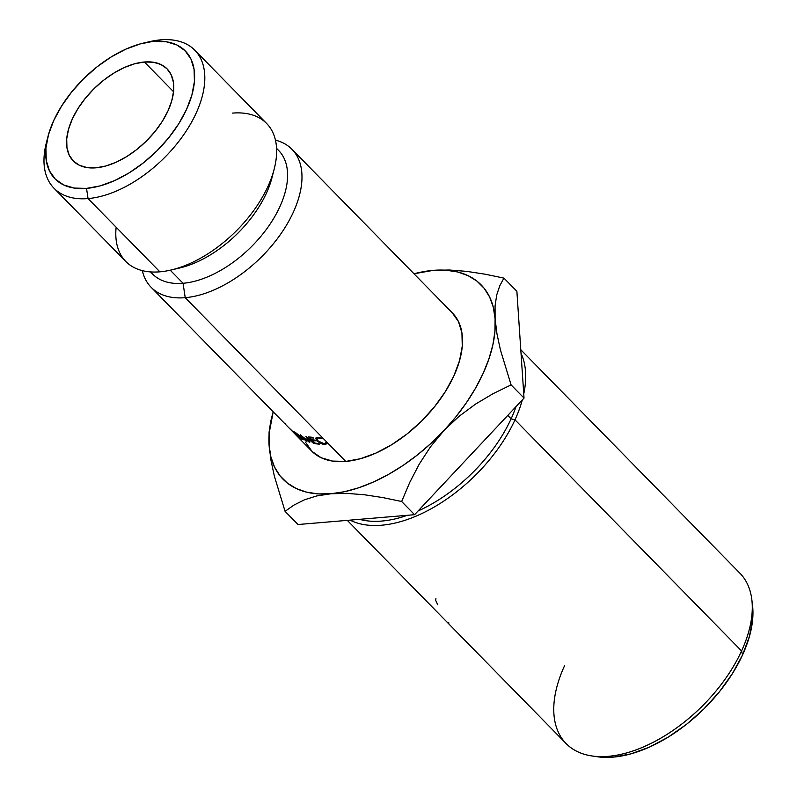 <?xml version="1.0" encoding="UTF-8"?>
<svg xmlns="http://www.w3.org/2000/svg" width="797" height="797" viewBox="0 0 797 797"><rect width="100%" height="100%" fill="white"/><g stroke="black" fill="none" stroke-linecap="round" stroke-linejoin="round"><path stroke-width="1.2" d="M146.309 42.48A98.589 55.521 135.6 0 1 160.735 39.85L153.811 41.424A91.286 51.407 135.6 0 1 186.588 109.309A91.286 51.407 135.6 0 1 86.524 188.391L88.059 198.583A98.589 55.521 -44.4 0 0 196.132 113.164A98.589 55.521 -44.4 0 0 160.735 39.85A98.589 55.521 135.6 0 1 194.787 50.201A98.589 55.521 135.6 0 1 182.264 136.795A98.589 55.521 135.6 0 1 88.059 198.583L159.878 271.827A98.589 55.521 -44.4 0 0 254.074 210.039A98.589 55.521 -44.4 0 0 266.606 123.445L194.787 50.201M592.032 755.974L597.521 756.771A118.026 66.47 -44.4 0 0 742.575 654.895L741.569 650.94A121.672 68.522 135.6 0 1 592.032 755.974A121.672 68.522 135.6 0 1 564.495 665.864M514.992 419.84L511.116 418.814A118.026 66.47 135.6 0 1 418.056 510.997A118.026 66.47 -44.4 0 0 511.116 418.814L507.769 415.406L511.116 418.814A118.026 66.47 -44.4 0 0 516.008 406.629A118.026 66.47 135.6 0 1 511.116 418.814L514.992 419.84A121.672 68.522 135.6 0 1 350.072 520.132A121.672 68.522 -44.4 0 0 514.992 419.84L741.569 650.94L514.992 419.84A121.672 68.522 -44.4 0 0 522.304 399.915A121.672 68.522 135.6 0 1 514.992 419.84M407.337 515.31A118.026 66.47 135.6 0 1 359.557 519.335A118.026 66.47 -44.4 0 0 407.337 515.31M144.396 61.997L173.547 91.735L144.396 61.997L134.593 63.8L124.252 67.566L113.742 73.155L103.48 80.348L93.867 88.865L85.259 98.38L77.986 108.541L72.348 118.932L68.542 129.184L66.719 138.877L66.948 147.654L69.219 155.166L73.463 161.133L79.491 165.328L87.082 167.589L95.949 167.818A65.723 37.011 135.6 0 1 73.244 160.914A65.723 37.011 135.6 0 1 81.593 103.192A65.723 37.011 135.6 0 1 144.396 61.997A65.723 37.011 135.6 0 1 167.101 68.891A65.723 37.011 135.6 0 1 158.742 126.623A65.723 37.011 135.6 0 1 95.949 167.818L105.742 166.015L116.093 162.239L126.593 156.66L136.855 149.467L146.479 140.949L155.086 131.425L162.349 121.274L167.998 110.873L171.803 100.631L173.626 90.938L173.387 82.161L171.116 74.639L166.882 68.672L160.855 64.477L153.263 62.226L144.396 61.997M347.293 520.371L566.149 743.591A121.672 68.522 -44.4 0 0 654.805 741.499A121.672 68.522 -44.4 0 0 741.569 650.94A121.672 68.522 -44.4 0 0 739.915 573.222L520.78 349.714M276.559 148.551A88.258 49.703 135.6 0 1 268.768 226.009A88.258 49.703 135.6 0 1 183.061 283.274L185.223 297.68L345.759 461.423A98.589 55.521 -44.4 0 0 439.964 399.636A98.589 55.521 -44.4 0 0 452.487 313.042L291.951 149.298A98.589 55.521 135.6 0 1 279.428 235.892A98.589 55.521 135.6 0 1 185.223 297.68A98.589 55.521 -44.4 0 0 287.856 222.821A98.589 55.521 -44.4 0 0 275.433 140.142A98.589 55.521 135.6 0 1 291.951 149.298M150.513 271.916L152.566 274.009A88.258 49.703 -44.4 0 0 183.061 283.274L170.249 270.213L183.061 283.274A88.258 49.703 -44.4 0 0 267.393 227.962A88.258 49.703 -44.4 0 0 278.611 150.434L276.549 148.342M232.545 113.104A98.589 55.521 135.6 0 1 274.218 168.984A98.589 55.521 135.6 0 1 171.186 269.994L179.783 267.961A88.258 49.703 -44.4 0 0 272.016 177.532A88.258 49.703 -44.4 0 0 272.963 173.417A88.258 49.703 135.6 0 1 175.649 268.818M171.186 269.994A98.589 55.521 135.6 0 1 159.878 271.827L88.059 198.583A98.589 55.521 135.6 0 1 53.997 188.231A98.589 55.521 135.6 0 1 47.242 139.605M417.309 272.943A138.748 78.136 135.6 0 1 433.229 270.362L417.309 272.943A138.748 78.136 135.6 0 0 413.992 273.779L433.229 270.362L445.971 270.203L457.617 271.966L467.978 275.603L476.865 281.072L484.128 288.265L489.647 297.062L493.323 307.303L495.096 318.84L494.937 331.452L492.855 344.932L488.87 359.039L483.052 373.544L475.52 388.199L466.384 402.744L455.804 416.941L443.959 430.539L431.057 443.301L417.329 455.017L402.983 465.488L388.288 474.534L373.484 481.996L358.829 487.744L344.573 491.689L330.954 493.751L318.212 493.911L306.566 492.147L296.215 488.511L287.328 483.042L280.066 475.859L274.547 467.062L270.86 456.811L269.087 445.274L269.247 432.661L273.202 411.81A138.748 78.136 135.6 0 0 272.305 415.107L269.067 432.183L269.087 445.274A138.748 78.136 135.6 0 1 272.305 415.107M305.679 442.455L312.025 451.411L321.071 457.697L332.459 461.074L345.759 461.423L360.453 458.713L375.975 453.065L391.735 444.686L407.128 433.897L421.553 421.125L434.465 406.839L445.364 391.606L453.832 376.015L459.54 360.642L462.27 346.097L461.931 332.937L458.514 321.659L452.158 312.713M153.811 41.424L166.125 41.743L176.675 44.871L185.043 50.689L190.931 58.988L194.089 69.419L194.408 81.613L191.878 95.082L186.588 109.309L178.757 123.754L168.665 137.851L156.71 151.071L143.35 162.907L129.094 172.899L114.509 180.65L100.133 185.89L86.524 188.391L74.211 188.072L63.67 184.944L55.292 179.116L49.414 170.827L46.246 160.386L45.927 148.202L48.458 134.733L53.748 120.506L61.588 106.061L71.68 91.954L83.635 78.734L96.995 66.898L111.241 56.916L125.836 49.155L140.212 43.925L160.735 39.85A98.589 55.521 -44.4 0 0 149.418 41.693L143.34 43.118A91.286 51.407 135.6 0 1 153.811 41.424M53.997 188.231L125.816 261.486A98.589 55.521 -44.4 0 0 159.878 271.827A98.589 55.521 135.6 0 1 116.143 227.225M151.161 287.338L311.697 451.072A98.589 55.521 -44.4 0 0 345.759 461.423L185.223 297.68A98.589 55.521 135.6 0 1 151.161 287.338A98.589 55.521 135.6 0 1 142.334 270.641A98.589 55.521 -44.4 0 0 185.223 297.68L183.061 283.274A88.258 49.703 135.6 0 1 150.723 271.936M325.883 444.327L322.845 444.198L319.477 442.684L317.047 440.781L315.791 438.24L317.824 437.264L322.845 438.489L318.471 437.961L316.768 438.818L316.997 439.705L319.298 441.976L322.675 443.55L324.987 443.62L326.063 442.455L327.129 442.813L325.883 444.327M313.41 438.051L309.804 437.683L311.886 439.795L315.482 440.153L316.18 440.851L312.573 440.492L315.184 443.122L318.78 443.491L319.467 444.188L315.213 443.73L308.439 436.886L312.713 437.344L313.41 438.051L309.804 437.683L311.886 439.795L315.482 440.153L316.18 440.851L312.573 440.492L315.184 443.122L318.78 443.491L319.467 444.188L315.213 443.73L308.439 436.886L312.713 437.344L313.41 438.051M300.21 434.783L308.578 441.329L305.998 436.447L313.709 443.481L307.512 438.28L309.724 442.544L302.442 436.816L306.118 441.309L300.21 434.783L308.578 441.329L305.998 436.447L313.709 443.481L307.512 438.28L309.724 442.544L302.442 436.816L306.118 441.309L300.21 434.783M289.869 428.696L298.247 436.895L289.869 428.696M303.029 439.824L298.985 437.145L293.993 432.064L300.051 435.919L303.029 439.824M271.528 418.315L270.93 420.487M270.741 421.254L269.067 432.183L269.087 445.274L270.9 459.999L274.377 476.217L285.077 511.335L293.954 505.079L304.444 499.809L316.688 495.953L330.954 493.751A138.748 78.136 135.6 0 1 269.087 445.274L270.9 459.999L274.377 476.217L285.077 511.335L298.008 524.526L285.077 511.335L293.954 505.079L304.444 499.809L316.688 495.953L330.954 493.751L347.103 493.393L364.448 494.768L382.779 497.577L401.658 501.502L409.698 482.524L419.182 464.223L430.5 446.798L443.959 430.539A138.748 78.136 135.6 0 1 330.954 493.751L347.103 493.393L364.448 494.768L382.779 497.577L401.658 501.502L414.589 514.693L298.008 524.526L414.589 514.693L401.658 501.502L409.698 482.524L419.182 464.223L430.5 446.798L443.959 430.539L459.012 416.353L475.51 404.119L493.024 393.708L511.096 384.891L500.446 349.993L496.959 333.804L495.096 318.84A138.748 78.136 135.6 0 1 443.959 430.539L459.012 416.353L475.51 404.119L493.024 393.708L511.096 384.891L524.028 398.082L414.589 514.693L524.028 398.082L511.096 384.891L500.446 349.993L496.959 333.804L495.096 318.84L495.067 305.928L496.72 294.94L499.789 285.754L503.943 278.113L485.094 274.188L466.663 271.369L449.309 270.004L433.229 270.362A138.748 78.136 135.6 0 1 495.096 318.84L495.067 305.928L496.72 294.94L499.789 285.754L503.943 278.113L485.094 274.188L466.663 271.369L449.309 270.004L433.229 270.362L418.903 272.574M516.874 291.303L524.028 398.082L516.874 291.303L503.943 278.113L516.874 291.303M521.019 353.29A121.672 68.522 135.6 0 1 523.749 393.967A121.672 68.522 -44.4 0 0 521.019 353.29M752.468 604.724L752.687 619.09L749.409 636.504L742.575 654.895L732.433 673.575L719.392 691.806L703.93 708.902L686.655 724.204L668.235 737.115L649.366 747.148L630.786 753.912L613.192 757.15L597.272 756.742M437.752 604.803L435.66 600.32L435.919 598.667M448.641 622.467L448.88 623.174L447.775 622.168M751.79 599.344A121.672 68.522 135.6 0 1 741.569 650.94L742.575 654.895A118.026 66.47 -44.4 0 0 752.478 604.853L751.79 599.344M47.94 136.656L46.385 142.703A98.589 55.521 -44.4 0 0 88.059 198.583L86.524 188.391A91.286 51.407 135.6 0 1 47.94 136.656A91.286 51.407 135.6 0 1 143.34 43.118M284.967 423.217L285.724 424.243M295.707 434.086C293.695 432.024 293.465 431.426 295.02 432.283L301.764 437.473C303.677 439.615 303.806 440.303 302.163 439.516L295.707 434.086M293.973 431.934L295.02 432.283M302.81 438.758L302.163 439.516L302.81 438.758M303.318 439.775L302.163 439.516M301.445 438.808L302.471 438.928L301.326 437.075L295.876 432.841L294.84 432.811L301.445 438.808C302.85 439.466 302.77 438.938 301.206 437.224L295.737 433C294.432 432.313 294.581 432.781 296.195 434.415L301.445 438.808L302.73 438.659M295.737 433L295.179 432.382M297.68 436.447L288.384 427.292L297.68 436.447M292.778 431.446L293.396 431.984M312.932 439.924L312.573 440.492L312.932 439.924M310.153 437.115L309.804 437.683L310.153 437.115M315.562 443.182L315.213 443.73L315.562 443.182M327.129 442.813L324.947 444.447L320.454 443.262L317.047 440.781L315.851 438.031L317.824 437.264L322.845 438.489L318.471 437.961L318.81 437.304L316.798 438.739L317.804 440.861L324.249 443.75L326.063 442.455L327.129 442.813L326.969 443.58M324.947 444.447L325.455 443.461L324.947 444.447M326.152 442.484L325.903 443.022L326.063 442.455M292.609 431.506L293.296 432.074M274.218 168.984L272.016 177.532M316.798 438.739L317.565 437.314"/></g></svg>
